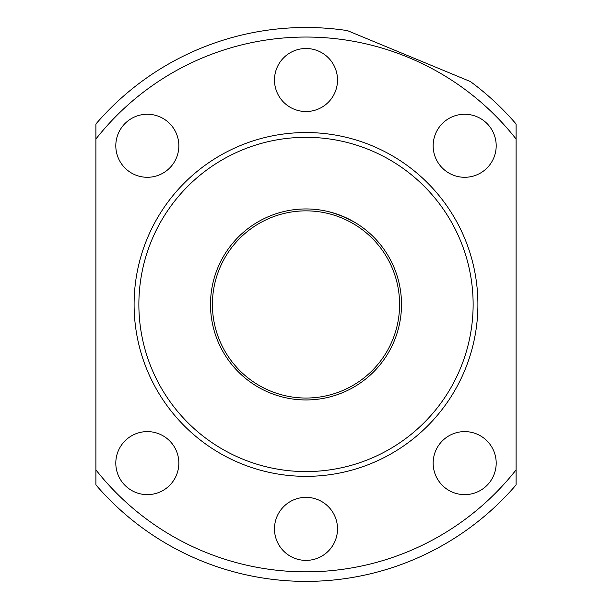 <?xml version="1.0" encoding="UTF-8"?>
<svg xmlns="http://www.w3.org/2000/svg" width="612" height="612" viewBox="0 0 612 612"><rect width="100%" height="100%" fill="white"/><g stroke="black" fill="none" stroke-linecap="round" stroke-linejoin="round"><path stroke-width="0.92" d="M399.59 304.447A93.59 93.59 0 0 0 306 210.857A93.59 93.59 0 0 0 212.41 304.447A93.59 93.59 0 0 0 306 398.037A93.59 93.59 0 0 0 399.59 304.447M355.365 222.692C347.004 217.956 338.184 214.299 328.896 211.729C338.161 214.292 346.989 217.948 355.365 222.692M210.497 304.447A95.503 95.503 0 0 0 306 399.95A95.503 95.503 0 0 0 401.503 304.447A95.503 95.503 0 0 0 306 208.944A95.503 95.503 0 0 0 210.497 304.447M386.822 46.94L404.608 54.307L386.822 46.94M428.171 64.069L430.94 65.209L428.171 64.069M138.87 304.447A167.13 167.13 0 0 1 306 137.317A167.13 167.13 0 0 1 473.13 304.447A167.13 167.13 0 0 1 306 471.577A167.13 167.13 0 0 1 138.87 304.447M134.097 304.447A171.903 171.903 0 0 1 306 132.544A171.903 171.903 0 0 1 477.903 304.447A171.903 171.903 0 0 1 306 476.35A171.903 171.903 0 0 1 134.097 304.447M433.158 463.123A31.518 31.518 0 0 0 464.676 494.634A31.518 31.518 0 0 0 496.194 463.123A31.518 31.518 0 0 0 464.676 431.605A31.518 31.518 0 0 0 433.158 463.123M274.482 528.875A31.518 31.518 0 0 0 306 560.393A31.518 31.518 0 0 0 337.518 528.875A31.518 31.518 0 0 0 306 497.357A31.518 31.518 0 0 0 274.482 528.875M115.806 463.123A31.518 31.518 0 0 0 147.324 494.634A31.518 31.518 0 0 0 178.842 463.123A31.518 31.518 0 0 0 147.324 431.605A31.518 31.518 0 0 0 115.806 463.123M115.806 145.771A31.518 31.518 0 0 0 147.324 177.289A31.518 31.518 0 0 0 178.842 145.771A31.518 31.518 0 0 0 147.324 114.253A31.518 31.518 0 0 0 115.806 145.771M274.482 80.019A31.518 31.518 0 0 0 306 111.529A31.518 31.518 0 0 0 337.518 80.019A31.518 31.518 0 0 0 306 48.501A31.518 31.518 0 0 0 274.482 80.019M433.158 145.771A31.518 31.518 0 0 0 464.676 177.289A31.518 31.518 0 0 0 496.194 145.771A31.518 31.518 0 0 0 464.676 114.253A31.518 31.518 0 0 0 433.158 145.771M347.379 30.6L470.383 81.549A276.953 276.953 0 0 1 516.1 123.999L516.1 139.031A267.406 267.406 0 0 0 95.9 139.031L95.9 123.999A276.953 276.953 0 0 1 347.379 30.6M516.1 139.031L516.1 484.888A276.953 276.953 0 0 1 95.9 484.888L95.9 139.031M516.1 469.863A267.406 267.406 0 0 1 95.9 469.863"/></g></svg>
